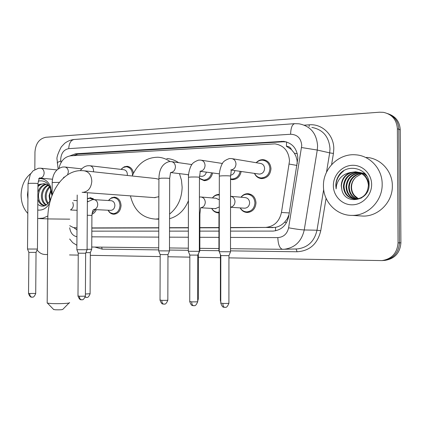 <?xml version="1.0" encoding="UTF-8"?>
<svg xmlns="http://www.w3.org/2000/svg" width="422" height="422" viewBox="0 0 422 422"><rect width="100%" height="100%" fill="white"/><g stroke="black" fill="none" stroke-linecap="round" stroke-linejoin="round"><path stroke-width="0.63" d="M218.971 212.852L218.601 212.862C215.568 212.767 213.247 211.28 211.649 208.415M109.345 199.495L111.624 197.749L114.262 197.153C118.408 197.675 120.671 200.476 121.051 205.556C120.586 210.789 118.213 213.68 113.94 214.234C111.83 214.197 110.084 213.231 108.697 211.338M96.306 209.671C95.372 211.944 93.932 213.458 91.98 214.212M240.978 197.216C242.771 194.895 245.04 193.719 247.783 193.687C252.767 194.289 255.505 197.364 255.996 202.919C255.458 208.69 252.599 211.881 247.408 212.488C244.232 212.382 241.811 210.858 240.144 207.904M212.614 172.957C211.422 177.841 208.637 180.416 204.248 180.679L199.448 178.596M241.178 171.485C240.034 176.649 237.111 179.376 232.411 179.667L230.544 179.361M256.191 162.713C258.122 160.597 260.432 159.579 263.117 159.669C267.923 160.402 270.544 163.435 270.977 168.763C270.354 174.856 267.268 178.137 261.719 178.606C258.375 178.348 255.954 176.607 254.455 173.389M297.236 163.699L297.056 160.297L295.949 156.298L294.403 153.255L291.444 149.588C290.42 147.368 288.738 146.265 286.396 146.281L286.612 141.961M230.523 227.532L265.57 227.432C274.047 226.567 279.343 221.582 281.458 212.472L289.503 160.93C288.717 151.05 283.858 145.368 274.944 143.87L70.849 155.802C64.703 156.694 60.731 160.872 58.932 168.336M286.396 146.281L291.444 149.588M230.523 227.732L275.424 227.374C278.873 226.688 281.922 224.973 284.576 222.241L287.261 218.738L288.996 214.666M91.843 228.096L158.762 227.922M169.538 227.891L188.365 227.843M199.875 227.811L218.949 227.764M69.725 225.68L73.28 227.537L76.994 227.959M91.848 227.917L158.762 227.732M169.538 227.701L188.365 227.648M199.875 227.616L218.949 227.563M212.398 197.944C214.118 195.639 216.307 194.473 218.96 194.436L219.303 194.452L218.96 194.436M87.391 198.641L90.445 197.77L94.628 199.659M121.852 168.526L124.247 166.817L126.964 166.3C130.482 166.732 132.645 169.022 133.452 173.173M230.517 231.114L273.045 231.092C281.416 230.217 286.643 225.295 288.722 216.344L297.869 158.192C297.093 148.486 292.304 142.873 283.494 141.354L75.543 153.782L69.841 155.913M73.196 155.665L78.028 154.114L283.236 141.771L286.517 141.934M34.826 169.544L34.963 151.973C35.659 143.512 39.309 138.611 45.903 137.266L379.573 112.199L383.376 112.336C392.012 114.241 396.68 119.727 397.376 128.794L398.046 242.861C397.202 253.058 391.853 258.966 381.994 260.59L228.94 257.863M47.544 254.54L45.022 254.498C41.878 254.36 39.235 252.831 37.099 249.898M220.421 257.71L198.356 257.304M189.831 257.151L167.956 256.75M160.165 256.602L90.319 255.326M78.244 255.104L69.53 254.946M397.376 128.794L398.811 129.301C398.373 121.573 394.67 116.335 387.702 113.597C394.67 116.335 398.373 121.573 398.811 129.301L399.481 242.84C398.642 252.989 393.315 258.871 383.487 260.485L383.202 260.506M91.827 231.15L158.751 231.135M169.528 231.129L188.36 231.124M199.87 231.124L218.944 231.114M73.961 227.716L76.983 229.99M389.163 114.172C396.105 116.899 399.792 122.111 400.23 129.802L398.811 129.301L399.481 242.84C398.642 252.989 393.315 258.871 383.487 260.485L381.994 260.59M400.23 129.802L400.9 242.819C400.067 252.92 394.76 258.77 384.969 260.385L383.487 260.485M323.447 185.907C322.983 168.753 338.776 153.16 355.704 154.827C370.068 155.634 382.348 168.953 382.168 184.161C382.601 200.73 368.074 215.642 352.37 215.394C336.651 215.827 323.178 201.753 323.447 185.907M366.518 157.401C380.538 158.208 392.507 171.132 392.344 185.859C392.771 201.906 378.613 216.344 363.289 216.096L359.185 215.832M358.948 172.408L358.832 172.403C350.081 172.92 345.149 177.498 344.036 186.149C344.405 193.318 347.902 197.633 354.527 199.11M356.036 199.221L361.506 197.987M369.044 185.611L369.039 185.189C368.111 177.419 363.848 172.994 356.258 171.912C347.448 172.434 342.485 177.055 341.366 185.77L341.899 189.947C345.222 205.619 369.603 201.004 369.086 184.789C369.999 168.494 347.169 162.227 338.797 175.505C336.819 178.622 335.828 182.003 335.817 185.654L336.118 188.892L336.482 185.669C338.286 178.432 342.922 174.043 350.387 172.503C344.605 174.961 341.551 179.376 341.234 185.749L341.899 189.947M358.631 172.313L358.194 172.281C349.427 172.798 344.484 177.388 343.371 186.055C343.888 193.941 347.897 198.303 355.387 199.152C363.421 198.356 367.762 193.666 368.406 185.089C367.478 177.303 363.21 172.872 355.604 171.791L350.387 172.503M360.172 172.867C352.106 173.938 347.607 178.49 346.662 186.529C346.931 193.049 349.991 197.253 355.83 199.147M359.866 172.74C351.616 173.669 346.995 178.232 346.008 186.434C346.304 193.112 349.469 197.354 355.503 199.152M361.353 173.447C354.074 175.024 350.038 179.514 349.258 186.904C349.437 192.785 352.064 196.831 357.133 199.042M361.063 173.289C353.583 174.75 349.432 179.255 348.614 186.809C348.815 192.849 351.547 196.942 356.806 199.078M358.442 198.788L354.538 195.597C352.581 193.181 351.573 190.396 351.526 187.231C351.589 183.275 353.04 179.92 355.878 177.166C352.892 179.972 351.32 183.312 351.178 187.178C351.294 192.58 353.604 196.473 358.114 198.867M366.333 175.235L363.068 173.347L359.275 172.434M366.94 176.222C364.745 174.033 362.087 172.746 358.964 172.345M365.12 173.648L361.823 172.92M365.283 173.843L361.517 172.83M361.19 172.798L360.741 172.762M364.956 173.463L364.334 173.395M363.711 173.273L363.252 173.242M371.629 184.472C371.761 195.201 362.588 204.754 352.338 204.823C342.089 205.055 333.311 196.035 333.348 185.611C333.243 175.193 341.941 165.682 352.175 165.303C362.403 164.77 371.655 173.743 371.629 184.472M355.878 177.166L361.733 173.669M343.703 170.873C337.742 175.663 335.216 181.671 336.118 188.892M69.044 303.007L62.799 309.373C62.213 309.78 59.687 309.912 55.229 309.78L53.568 309.41M47.185 302.637L47.491 303.138L51.03 303.502C58.563 303.977 71.476 303.339 69.43 302.611M158.92 179.334L155.966 178.569L84.785 170.852M132.213 175.99C137.593 163.63 146.17 157.38 157.949 157.232C162.285 157.485 166.31 158.92 170.029 161.542M179.455 173.632L181.476 180.241L182.146 187.278C181.792 198.667 177.599 207.598 169.575 214.07M166.795 158.54C171.01 158.783 174.935 160.154 178.564 162.655M188.096 174.692L188.518 175.737M154.325 197.623L158.862 196.705M158.788 218.791L155.465 219.087C142.372 218.185 134.022 210.441 130.419 195.866M188.423 200.756C184.477 210.277 178.195 216.259 169.565 218.707M232.358 158.714L260.147 163.377C262.874 163.783 264.362 165.498 264.605 168.526C264.256 171.981 262.505 173.838 259.356 174.091L258.464 173.964M256.318 162.739C258.095 160.94 260.168 160.086 262.542 160.17C267.057 160.856 269.521 163.704 269.922 168.705C269.341 174.428 266.446 177.509 261.234 177.947C258.248 177.725 256.033 176.211 254.587 173.41M230.533 251.77L219.25 251.712M230.512 251.818L228.961 255.642L220.811 255.595M199.348 251.327L188.317 251.28M199.332 251.375L197.807 255.115L189.837 255.078M234.896 170.583C234.374 173.215 232.933 174.761 230.565 175.22M240.134 171.332C239.063 176.185 236.32 178.749 231.905 179.018L230.544 178.838M158.92 178.575L161.368 178.179C166.811 178.084 169.586 178.226 169.676 178.601L169.475 250.905L158.688 250.863M169.475 250.948L167.982 254.614L160.175 254.582M206.353 172.129C205.641 174.819 204.069 176.227 201.642 176.354L200.967 176.269M211.564 172.82C210.441 177.393 207.824 179.804 203.715 180.046L199.448 178.306M90.245 165.777L123.646 169.702C125.93 170.04 127.175 171.601 127.37 174.392L127.27 175.457M121.051 169.401L123.382 167.434L126.315 166.764C130.108 167.334 132.165 169.924 132.492 174.544L132.45 175.399M87.423 192.706L87.085 249.74L76.857 249.718M87.09 249.777L85.661 253.226L78.26 253.216M28.052 183.575L29.714 183.306C34.757 183.232 37.505 183.359 37.954 183.691L37.442 249.043L27.514 249.027M37.447 249.07L36.055 252.393L28.87 252.388M230.903 196.325L244.976 197.565C247.809 197.897 249.36 199.638 249.634 202.787C249.333 206.063 247.709 207.867 244.765 208.204L244.19 208.167M241.089 197.227C242.755 195.244 244.802 194.247 247.229 194.225C251.913 194.785 254.482 197.67 254.941 202.887C254.44 208.304 251.749 211.301 246.881 211.87C244.048 211.791 241.843 210.467 240.26 207.909M220.769 300.511L220.384 300.438L220.426 254.814M219.25 251.153L218.923 251.09M201.299 197.037L216.059 198.24L219.298 199.833M199.859 250.731L199.326 250.795M212.461 197.95C214.065 195.982 216.038 194.99 218.39 194.964L219.303 195.038M199.843 250.773L198.092 254.419M219.292 206.944L215.352 208.637M218.997 212.187L218.053 212.261C215.352 212.182 213.237 210.9 211.717 208.415M94.196 199.632L111.049 200.693C113.391 200.983 114.673 202.565 114.889 205.445C114.626 208.41 113.286 210.045 110.865 210.351L110.538 210.335M87.291 215.257L91.917 215.426L91.722 249.249L87.09 249.333M108.475 200.534L110.833 198.372L113.629 197.644C117.516 198.134 119.642 200.761 120.001 205.53C119.563 210.441 117.337 213.157 113.323 213.674L110.237 212.746L107.948 210.214M91.727 249.281L90.345 252.609L85.888 252.678M87.375 201.262L88.071 201.394M87.386 198.82L89.802 198.256L93.267 199.601M95.219 209.618L92.096 213.289M27.81 213.458C23.395 208.637 21.158 202.454 21.1 194.911C21.422 185.696 24.65 178.575 30.795 173.542M46.262 184.303C41.731 185.838 39.125 189.431 38.455 195.08C38.486 201.009 40.623 204.512 44.869 205.583M37.832 199.126C39.067 203.251 41.34 205.403 44.653 205.583L45.449 205.53M48.119 185.411C44.737 187.495 42.817 190.802 42.353 195.333C42.253 199.796 43.624 202.998 46.462 204.939M47.66 185.073C43.988 187.052 41.899 190.449 41.382 195.27C41.309 200.102 42.865 203.415 46.056 205.197M49.912 187.236C47.686 189.51 46.457 192.29 46.214 195.581C46.056 198.572 46.752 201.141 48.293 203.288M49.469 186.693C46.947 188.966 45.539 191.91 45.254 195.518C45.096 198.873 45.951 201.637 47.813 203.81M50.281 200.081L49.601 195.803L50.999 189.942M50.946 189.736L49.073 195.766L49.828 201.025M50.798 187.194L50.271 186.566M48.973 185.39L44.426 183.76M44.336 183.755C41.847 183.792 39.715 184.757 37.933 186.656M37.938 185.822L40.306 184.24L44.247 183.744M50.213 187.648C48.451 185.147 46.193 183.823 43.445 183.675M45.787 184.119C41.926 185.01 39.293 187.774 37.885 192.406M37.795 204.348C42.253 207.566 46.23 206.527 49.722 201.231M38.581 178.675C43.64 178.126 47.549 180.563 50.308 185.996L51.953 193.993L51.848 195.94M49.685 203.098C46.631 208.299 42.654 210.615 37.748 210.045M27.926 199.121L27.472 194.721L27.994 190.29M37.943 184.883L40.306 184.24M51.5 194.194L50.197 187.605C47.385 182.114 43.397 179.972 38.233 181.18M47.886 215.953L43.128 218.111L37.685 218.543M296.951 165.445L289.255 164.079M275.645 230.787L275.424 227.374M284.576 222.241L286.554 222.568M294.403 153.255L297.31 153.671M75.844 155.507L76.002 154.452M289.276 212.941L281.458 212.472M272.765 227.622L265.232 227.437M76.994 227.975L76.176 227.959M283.236 141.771L281.3 141.328M230.517 237.412L277.824 237.602C283.573 237.169 287.171 233.904 288.606 227.806L301.756 145.463C301.044 138.263 297.331 134.528 290.616 134.254L68.733 148.644C63.891 149.573 61.211 153.091 60.705 159.194L61.032 162.575M290.616 134.254C290.821 127.819 292.193 124.29 294.725 123.667L299.04 123.81C310.434 126.004 316.616 133.368 317.592 145.901L317.26 150.047L329.677 152.864L329.993 148.845C329.039 136.712 322.999 129.57 311.869 127.418M57.355 163.277L57.255 162.539L60.81 160.935M304.373 125.165L309.331 124.817L309.057 126.626M309.331 124.817C322.144 123.588 334.024 135.061 333.797 148.95L333.433 153.46L331.602 164.638M326.079 198.293L320.752 230.739C317.555 243.953 309.669 250.958 297.093 251.76L230.512 250.863M218.928 250.71L199.838 250.452M188.317 250.299L169.475 250.046M158.688 249.903L102.224 249.144L94.839 247.065M398.046 242.861L400.9 242.819M301.593 147.547L317.26 150.047L304.241 229.958L317.001 230.217L323.669 189.531M288.606 227.806C295.532 229.056 300.749 229.774 304.241 229.958C301.572 241.505 294.82 247.946 283.995 249.286L282.777 249.307M296.181 248.964L297.23 248.938C307.807 247.64 314.401 241.4 317.001 230.217L320.752 230.739M326.491 172.292L329.677 152.864L333.433 153.46M69.709 227.806L69.783 228.349C70.659 233.15 73.043 235.945 76.941 236.737M91.796 236.842L158.73 237.117M169.512 237.159L188.344 237.238M199.859 237.285L218.939 237.364M101.633 247.15L102.224 249.144M296.044 248.969L297.093 251.76M277.824 237.602C278.109 244.528 279.659 248.431 282.476 249.302L282.698 249.312M58.099 168.895L57.107 159.669C56.421 157.854 57.809 153.613 61.259 146.946L64.708 143.301C67.536 141.133 70.701 139.861 74.209 139.487C70.88 140.104 69.055 143.158 68.733 148.644M78.028 154.114L75.543 153.782M82.126 192.327L83.018 192.358C88.298 191.546 91.231 187.827 91.811 181.202C91.374 174.914 88.657 171.422 83.656 170.725L81.008 170.63C62.878 170.456 47.612 193.139 47.807 218.928L47.807 219.039M69.767 219.16L47.807 218.928L47.18 303.059M228.94 255.685L228.914 303.101C228.961 303.423 226.946 303.523 222.869 303.413L220.769 303.022M224.836 307.358L224.567 307.358C223.518 307.016 222.953 305.697 222.869 303.413M230.507 251.765L230.549 176.248C230.618 175.847 227.838 175.705 222.215 175.81L219.324 176.069C219.097 170.193 222.062 163.493 222.378 163.588C223.053 161.689 225.385 160.012 229.373 158.551L231.335 158.545C234.189 158.967 235.734 160.787 235.988 164.005C235.729 167.281 234.157 169.248 231.277 169.913M219.25 251.765L219.319 176.275M197.791 255.157L197.707 301.545C197.696 301.851 195.687 301.952 191.672 301.846L189.742 301.487M193.719 305.713L193.434 305.713C192.348 305.37 191.757 304.083 191.672 301.846M199.326 251.327L199.453 177.451C199.437 177.066 196.663 176.918 191.129 177.018L188.47 177.256C188.296 171.902 190.86 165.746 191.345 165.45C192.094 163.377 194.516 161.594 198.604 160.117L200.592 160.102C203.33 160.508 204.823 162.291 205.06 165.45C204.797 168.7 203.267 170.63 200.461 171.242L200.344 171.253M188.317 251.327L188.47 177.451M167.967 254.656L167.835 300.047C167.761 300.353 165.751 300.448 161.805 300.343L160.028 300.016M163.921 304.135L163.63 304.135C162.502 303.798 161.89 302.537 161.805 300.343M160.191 254.624L158.709 250.911L158.92 178.395C159.189 169.095 162.591 163.499 169.122 161.615L171.132 161.589C173.769 161.979 175.204 163.731 175.431 166.838C175.177 170.013 173.706 171.902 171.015 172.498L170.736 172.524M85.645 253.258L85.392 295.928C85.154 296.207 83.155 296.297 79.389 296.207L77.991 295.943M81.668 299.789L81.351 299.784C80.133 299.456 79.478 298.264 79.389 296.207M80.365 170.646C82.295 167.85 84.711 166.221 87.618 165.756L89.717 165.714C92.075 166.062 93.357 167.713 93.552 170.662L93.447 171.791M59.333 182.373L52.191 182.515C52.592 173.964 56.042 168.805 62.546 167.033L64.677 166.98C66.95 167.318 68.179 168.937 68.369 171.838L67.61 174.808M52.101 195.27L52.191 182.652M64.466 177.108L64.012 177.071M36.039 252.419L35.717 293.448L28.532 293.49M32.098 297.167L31.771 297.157C30.505 296.84 29.83 295.695 29.74 293.712M27.514 249.059L28.052 183.449L30.347 174.291L33.08 170.831L38.418 168.262L40.581 168.204C42.775 168.531 43.962 170.119 44.146 172.973C43.92 175.847 42.706 177.551 40.496 178.084L39.916 178.1M230.539 196.283C233.266 196.768 234.748 198.556 234.991 201.653C234.753 204.728 233.292 206.58 230.591 207.202M220.769 302.105L220.384 300.29M219.287 213.595L218.96 213.69M198.361 254.403L198.282 298.924L197.712 299.151M199.416 197.027L200.708 196.99C203.488 197.317 205.013 199.078 205.277 202.27C205.029 205.361 203.568 207.181 200.893 207.719M199.838 250.731L199.896 214.075L199.39 213.975M90.334 252.636L90.097 293.723L85.402 294.013M86.51 297.431L85.276 296.914M87.37 201.943L92.529 199.643L93.826 199.611C96.205 199.907 97.508 201.531 97.725 204.491C97.498 207.376 96.227 209.054 93.921 209.528M110.865 210.351L93.61 209.544M72.784 202.444L73.344 204.997C73.233 207.234 72.352 208.79 70.706 209.665M74.562 227.833L74.736 228.45M273.097 227.616L265.57 227.432M263.117 159.669L264.905 159.991M126.964 166.3L127.898 166.416M247.783 193.687L249.006 193.809M90.445 197.77L91.052 197.812M114.262 197.153L114.937 197.201M285.425 141.797L283.494 141.354M230.512 248.685L282.476 249.302L296.149 248.964M69.635 238.989C74.145 244.217 71.07 241.495 76.883 245.314M91.738 247.028L158.698 247.83M169.48 247.957L188.323 248.183M199.843 248.321L218.928 248.547M294.725 123.667L74.209 139.487M355.604 171.791L356.258 171.912M358.194 172.281L358.832 172.403M352.37 215.394L363.289 216.096M53.768 309.616L47.491 303.138M155.465 219.087L158.788 219.203M155.196 197.691L82.427 192.332M228.914 303.27C226.466 309.178 225.058 306.773 225.264 307.358L223.771 307.205C222.906 307.438 221.909 306.098 220.769 303.191L220.811 255.642M230.797 169.924C231.388 169.354 231.303 171.395 230.549 176.043M259.356 174.091L231.367 170.077M261.234 177.947L264.093 178.332M220.833 255.648L219.276 251.765M197.712 301.698C195.312 307.48 193.935 305.138 194.115 305.713L192.622 305.549C191.72 305.697 190.76 304.394 189.742 301.64L189.837 255.125L188.339 251.327M200.039 171.237C200.376 170.688 200.181 172.693 199.453 177.256M222.447 163.478L201.473 160.239M219.403 173.853L200.397 171.343M231.905 179.018L234.748 179.371M167.835 300.195C165.45 305.892 164.089 303.571 164.306 304.135L162.85 303.982C161.985 304.146 161.04 302.869 160.028 300.158L160.175 254.624M170.567 172.498L169.676 178.422M191.915 164.569L171.896 161.7M201.642 176.354L199.49 176.09M188.587 174.75L170.757 172.566M203.715 180.046L206.537 180.373M85.392 296.044C83.092 301.445 81.789 299.251 82.021 299.778L81.351 299.784C81.588 299.272 80.08 301.392 77.991 296.059L78.255 253.247M121.288 169.428L121.467 168.916M127.186 166.869L129.855 167.202M77.205 195.017L76.857 249.755M78.27 253.247L76.878 249.755M64.038 177.061L63.142 178.269M81.778 168.879L65.146 167.033M35.717 293.548C33.486 298.75 32.209 296.65 32.436 297.157L31.771 297.157C32.04 296.661 30.579 298.744 28.532 293.585L28.87 252.414L27.53 249.059M52.465 179.223L39.926 178.095C39.615 177.04 38.961 178.859 37.954 183.565M56.901 169.918L41.003 168.246M230.533 207.202L230.533 208.141M248.368 194.336L251.322 194.616M218.923 251.132L218.96 213.616L219.292 209.17M244.765 208.204L230.728 207.292M246.881 211.87L249.94 212.044M198.282 299.061L197.712 301.086M200.619 207.73L199.896 214.012M215.853 208.668L200.972 207.772M218.053 212.261L218.992 212.308M90.097 293.823C87.887 299.024 86.621 296.914 86.848 297.42L85.202 297.178M93.621 209.539C93.547 210.346 92.761 208.468 91.917 215.373M108.786 200.55L109.034 199.828M114.256 197.691L117.01 197.876M108.48 210.24L108.807 211.48M113.323 213.674L116.129 213.79M77.168 200.656L73.655 200.445M90.366 198.293L93.072 198.467M77.105 210.293L70.638 210.008M91.991 214.091L92.254 214.102M50.197 187.605L50.308 185.996M39.399 218.628L47.807 218.876"/></g></svg>
